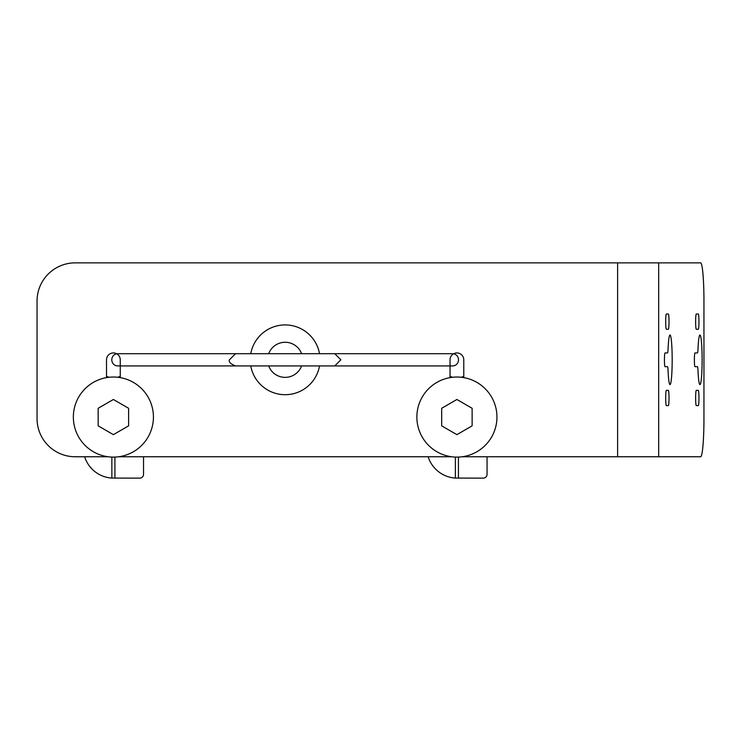 <?xml version="1.0" encoding="UTF-8"?>
<svg xmlns="http://www.w3.org/2000/svg" width="741" height="741" viewBox="0 0 741 741"><rect width="100%" height="100%" fill="white"/><g stroke="black" fill="none" stroke-linecap="round" stroke-linejoin="round"><path stroke-width="1.11" d="M658.675 262.86L658.675 456.762L700.625 456.762A38.171 3.325 90 0 0 703.95 418.591L703.95 301.031A38.171 3.325 90 0 0 700.625 262.86L75.221 262.86A38.171 38.171 0 0 0 37.05 301.031L37.05 418.591A38.171 38.171 0 0 0 75.221 456.762L108.149 456.762M658.675 456.762L462.143 456.762M698.022 370.908A7.632 0.667 90 0 0 697.429 366.684L694.965 366.684A6.873 0.602 90 0 1 694.373 359.811A6.873 0.602 90 0 1 694.965 352.938L697.429 352.938A7.632 0.667 90 0 0 698.022 348.724A24.805 2.158 90 0 1 699.958 335.006A24.805 2.158 90 0 1 702.116 359.811A24.805 2.158 90 0 1 699.958 384.625A24.805 2.158 90 0 1 698.022 370.908M668.086 370.908A7.632 0.667 90 0 0 667.493 366.684L665.029 366.684A6.873 0.602 90 0 1 664.427 359.811A6.873 0.602 90 0 1 665.029 352.938L667.493 352.938A7.632 0.667 90 0 0 668.086 348.724A24.805 2.158 90 0 1 670.021 335.006A24.805 2.158 90 0 1 672.18 359.811A24.805 2.158 90 0 1 670.021 384.625A24.805 2.158 90 0 1 668.086 370.908M696.299 314.008A7.632 0.667 90 0 0 695.632 321.64A7.632 0.667 90 0 0 696.299 329.282L698.291 329.282A7.632 0.667 90 0 0 698.958 321.64A7.632 0.667 90 0 0 698.291 314.008L696.299 314.008M696.299 390.35A7.632 0.667 90 0 0 695.632 397.982A7.632 0.667 90 0 0 696.299 405.614L698.291 405.614A7.632 0.667 90 0 0 698.958 397.982A7.632 0.667 90 0 0 698.291 390.35L696.299 390.35M666.363 314.008A7.632 0.667 90 0 0 665.696 321.64A7.632 0.667 90 0 0 666.363 329.282L668.354 329.282A7.632 0.667 90 0 0 669.021 321.64A7.632 0.667 90 0 0 668.354 314.008L666.363 314.008M666.363 390.35A7.632 0.667 90 0 0 665.696 397.982A7.632 0.667 90 0 0 666.363 405.614L668.354 405.614A7.632 0.667 90 0 0 669.021 397.982A7.632 0.667 90 0 0 668.354 390.35L666.363 390.35M118.625 456.762L451.667 456.762M106.519 377.623L106.519 359.811A6.873 6.873 0 0 1 113.392 352.938A6.873 6.873 0 0 1 120.255 359.811L120.255 377.623M450.037 377.623L450.037 359.811A6.873 6.873 0 0 1 456.901 352.938A6.873 6.873 0 0 1 463.773 359.811L463.773 377.623M116.707 353.8A6.104 5.9 90 0 0 117.736 365.924L452.556 365.924A6.104 5.9 -90 0 0 453.585 353.8M319.528 353.707L319.408 353.049L319.528 353.707A34.929 34.929 0 0 0 250.764 353.707L250.884 353.049L250.764 353.707M250.764 365.924L250.884 366.573L250.764 365.924A34.929 34.929 0 0 0 319.528 365.924L319.408 366.573L319.528 365.924M268.687 365.924A17.562 17.562 0 0 0 301.606 365.924M268.687 353.707A17.562 17.562 0 0 1 301.606 353.707M73.35 417.063A40.042 40.042 0 0 1 113.392 377.03A40.042 40.042 0 0 1 153.424 417.063A40.042 40.042 0 0 1 113.392 457.104A40.042 40.042 0 0 1 73.35 417.063M128.61 417.063L128.61 425.853L113.392 434.643L98.164 425.853L98.164 408.282L113.392 399.492L128.61 408.282L128.61 417.063M128.61 408.282L113.392 399.492L98.164 408.282M98.164 425.853L113.392 434.643L128.61 425.853M416.868 417.063A40.042 40.042 0 0 1 456.901 377.03A40.042 40.042 0 0 1 496.942 417.063A40.042 40.042 0 0 1 456.901 457.104A40.042 40.042 0 0 1 416.868 417.063M472.128 417.063L472.128 425.853L456.901 434.643L441.682 425.853L441.682 408.282L456.901 399.492L472.128 408.282L472.128 417.063M472.128 408.282L456.901 399.492L441.682 408.282M441.682 425.853L456.901 434.643L472.128 425.853M143.541 456.762L143.541 474.314A3.816 3.816 0 0 1 139.725 478.14L111.863 478.075L111.863 457.077M111.696 478.065L109.696 477.862M107.658 477.519L105.63 477.028M103.657 476.417L102.008 475.778M101.776 475.685L100.368 475.037M99.989 474.851L98.284 473.916M97.951 473.721L96.654 472.888M93.616 470.535L92.366 469.386M92.208 469.229L89.559 466.209M89.55 466.2L88.262 464.385M88.133 464.181L87.401 462.995M86.993 462.282L85.799 459.846M84.761 457.151L84.641 456.762A30.538 30.538 0 0 0 111.863 478.075M114.911 457.077L114.911 478.14M487.059 456.762L487.059 474.314A3.816 3.816 0 0 1 483.243 478.14L455.382 478.075L455.382 457.077M455.215 478.065L453.214 477.862M451.176 477.519L449.148 477.028M447.175 476.417L445.526 475.778M445.295 475.685L443.887 475.037M443.507 474.851L441.803 473.916M441.469 473.721L440.173 472.888M437.134 470.535L435.884 469.386M435.727 469.229L434.393 467.803M434.383 467.803L433.077 466.209M433.068 466.2L431.781 464.385M431.642 464.181L430.919 462.995M430.512 462.282L429.317 459.846M428.279 457.151L428.159 456.762A30.538 30.538 0 0 0 455.382 478.075M458.429 457.077L458.429 478.14M617.605 262.86L617.605 456.762M235.527 365.924C230.571 363.97 228.543 361.941 229.423 359.811L235.527 353.707L242.177 353.707L117.736 353.707M106.519 376.382A17.941 17.941 0 0 0 109.168 377.252M117.606 377.252A17.941 17.941 0 0 0 120.255 376.382M450.037 376.382A17.941 17.941 0 0 0 452.686 377.252M461.124 377.252A17.941 17.941 0 0 0 463.773 376.382M452.556 353.707L235.527 353.707M334.765 353.707L340.869 359.811L334.765 365.924"/></g></svg>
